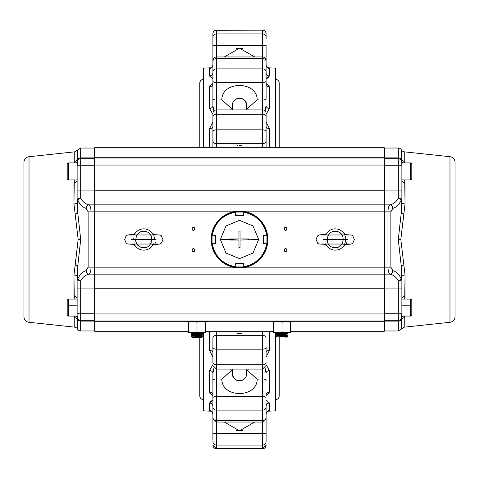 <?xml version="1.0" encoding="UTF-8"?>
<svg xmlns="http://www.w3.org/2000/svg" width="479" height="479" viewBox="0 0 479 479"><rect width="100%" height="100%" fill="white"/><g stroke="black" fill="none" stroke-linecap="round" stroke-linejoin="round"><path stroke-width="0.72" d="M275.659 399.726A3.898 3.898 0 0 0 279.209 395.846L279.209 337.342M275.659 79.275A3.898 3.898 0 0 1 279.209 83.154L279.209 147.322M267.599 67.784L275.659 68.15L275.659 147.322M275.659 332.671L275.659 410.85L267.599 411.216L266.611 412.233L266.09 414.066A3.545 3.533 180 0 1 269.473 410.533L267.851 411.012M268.132 68.03L269.473 68.467L269.473 76.011L266.09 78.831M266.246 82.993L269.473 86.956L269.473 108.446L266.09 114.331M266.09 121.84L269.473 128.671A3.545 2.287 0 0 1 266.09 126.384M266.09 351.412L266.09 352.616A3.545 2.287 180 0 1 269.473 350.329L266.09 357.16M266.09 364.669L269.473 370.554L269.473 392.044L266.09 396.103M266.09 400.169L269.473 402.989L269.473 410.533M203.341 332.671L203.341 410.85L211.401 411.216L211.975 411.701M203.341 147.322L203.341 68.15L211.401 67.784M209.892 85.663L209.7 86.076M212.754 396.007L209.527 392.061M209.898 393.343L210.155 393.744M212.748 400.24L210.856 401.282M210.467 401.564L210.155 401.839M210.868 410.97L209.527 410.533L209.527 402.989L212.91 400.169M212.91 440.105L212.91 373.255A3.545 2.706 0 0 0 209.527 370.554L212.91 364.669M212.91 357.16L209.527 350.329L209.527 331.678M239.5 430.741L240.955 430.597M266.09 402.767L266.09 433.878A3.545 0.425 180 0 0 262.546 433.453L262.546 422.047L216.454 422.047L216.454 433.453L262.546 433.453L262.546 445.057L216.454 445.057L216.454 448.829L262.546 448.829L262.546 445.057A3.545 3.443 -0 0 0 266.09 441.608L266.09 430.555M212.91 380.637A3.545 1.736 0 0 1 216.454 378.901L216.454 396.319A3.545 1.736 180 0 0 212.91 398.061L212.91 374.368M212.91 407.252A3.545 2.856 180 0 0 216.454 410.108L216.454 396.319L262.546 396.319L262.546 410.108L216.454 410.108L216.454 420.508L262.546 420.508L262.546 410.108A3.545 2.856 0 0 0 266.09 407.252L266.09 411.198M269.108 393.337L269.3 392.924M232.872 375.787L232.411 372.884C231.423 383.11 247.577 383.116 246.589 372.884L246.577 373.44M245.398 377.398L244.751 378.338M243.53 379.53L242.464 380.206M241.123 380.721L239.518 380.931M237.877 380.721L236.638 380.26M235.44 379.506L234.291 378.38M233.602 377.392L232.884 375.823M237.075 333.558L239.47 333.665M239.512 333.665L241.925 333.558M241.925 145.442L239.524 145.335M238.003 145.377L237.608 145.4M232.411 106.386L232.543 104.524M233.584 101.638L234.249 100.668M235.446 99.488L236.548 98.788M241.141 98.285L242.35 98.734M243.757 99.65L244.625 100.512M245.643 102.045L246.086 103.087M246.14 103.248L246.589 106.116C247.577 95.884 231.429 95.884 232.411 106.116L232.411 109.901M232.411 107.476L231.393 108.38L222.011 100.087M212.91 102.949L212.91 93.249M269.473 76.011A3.545 3.377 180 0 1 266.09 72.634L266.09 98.363A3.545 1.736 0 0 1 262.546 100.099L257.187 99.877L247.607 108.38L246.589 107.476M269.102 85.657L268.845 85.256M212.91 78.831L209.527 76.011A3.545 3.377 0 0 0 212.91 72.634L212.91 67.802M212.91 38.895L212.91 33.716A3.545 3.545 0 0 1 216.454 30.171L216.454 30.291A3.545 3.503 180 0 0 212.91 33.799M212.91 71.748A3.545 2.856 180 0 1 216.454 68.892L216.454 100.099L221.813 99.877L216.454 100.099A3.545 1.736 180 0 1 212.91 98.363L212.91 60.498A3.545 3.545 0 0 1 216.454 56.953L262.546 56.953A3.545 3.545 0 0 1 266.09 60.498L266.09 61.522A3.545 3.03 0 0 0 262.546 58.492L216.454 58.492L216.454 68.892L262.546 68.892L262.546 45.547A3.545 0.425 0 0 0 266.09 45.122L266.09 76.233M241.081 48.445L237.919 48.445L240.129 48.295M266.252 78.76L268.144 77.718M268.533 77.436L268.845 77.161M210.976 68.012L210.784 68.084C211.514 68.293 212.221 67.24 212.91 64.934A3.545 3.533 0 0 1 209.527 68.467L211.149 67.988M224.31 56.953L239.5 48.187L254.69 56.953M212.91 45.122A3.545 0.425 180 0 0 216.454 45.547L216.454 58.492A3.545 3.03 180 0 0 212.91 61.522L212.91 37.392A3.545 3.443 180 0 1 216.454 33.943L216.454 45.547L262.546 45.547L262.546 33.943L216.454 33.943L216.454 30.291L262.546 30.171A3.545 3.545 0 0 1 266.09 33.716L266.09 37.392A3.545 3.443 0 0 0 262.546 33.943L262.546 30.291A3.545 3.503 -0 0 1 266.09 33.799L266.09 38.895M266.09 48.445L266.09 64.964M242.464 48.445L236.536 48.445M212.91 65.461L212.91 48.445M267.911 68.024L268.216 68.084C267.486 68.293 266.779 67.24 266.09 64.934A3.545 3.533 180 0 0 269.473 68.467M212.874 84.136L212.91 83.807A3.545 3.149 0 0 1 209.527 86.956L212.91 82.897M213.927 110.96L212.91 105.745L212.91 98.363L212.91 105.745A3.545 2.706 0 0 1 209.527 108.446L209.527 86.956M212.91 114.331L209.527 108.446M216.454 100.099L216.346 109.907M266.09 61.522L266.09 71.748A3.545 2.856 -0 0 0 262.546 68.892L262.546 82.681A3.545 1.736 0 0 0 266.09 80.939M221.813 99.877C221.783 80.7 257.217 80.688 257.187 99.877L262.546 100.099L262.546 82.681L216.454 82.681A3.545 1.736 180 0 1 212.91 80.939M231.393 108.38L230.704 109.901M266.09 83.807L266.156 84.184L266.09 83.807A3.545 3.149 180 0 0 269.473 86.956M265.073 110.96L266.09 105.745A3.545 2.706 180 0 0 269.473 108.446M262.654 109.907L262.546 100.099M248.296 109.901L247.607 108.38M246.589 109.901L246.589 106.116M212.91 126.384A3.545 2.287 0 0 1 209.527 128.671L212.91 121.84M212.91 147.322L212.91 113.451A3.545 3.545 0 0 1 216.454 109.901L216.454 129.815A3.545 1.838 180 0 0 212.91 131.647L212.91 140.898A3.545 2.79 180 0 0 216.454 143.688L216.454 147.322M266.09 116.343A3.545 2.096 180 0 0 262.546 114.242L262.546 109.901A3.545 3.545 0 0 1 266.09 113.451L266.09 147.322M266.09 127.588L266.09 140.898A3.545 2.79 180 0 1 262.546 143.688L216.454 143.688L216.454 129.815L262.546 129.815L262.546 114.242L216.454 114.242A3.545 2.096 180 0 0 212.91 116.343M254.69 422.047L239.488 430.813L224.31 422.047M212.91 406.366A3.545 3.377 0 0 0 209.527 402.989M211.089 410.976L210.784 410.916C211.514 410.707 212.221 411.76 212.91 414.066A3.545 3.533 -0 0 0 209.527 410.533M212.91 445.201A3.545 3.503 180 0 0 216.454 448.709L262.546 448.709A3.545 3.503 -0 0 0 266.09 445.201L262.546 448.829L266.09 445.284M266.09 406.366A3.545 3.377 180 0 1 269.473 402.989M242.464 430.555L236.536 430.555M212.91 441.608A3.545 3.443 180 0 0 216.454 445.057L216.454 433.453A3.545 0.425 180 0 0 212.91 433.878L212.91 417.478A3.545 3.03 180 0 0 216.454 420.508L216.454 422.047L212.91 418.502M246.589 371.524L247.607 370.62L248.296 369.099M246.589 372.884L246.589 369.099M232.411 372.884L232.411 369.099M247.607 370.62L257.187 379.123C257.229 398.306 221.765 398.3 221.813 379.123L231.393 370.62L232.411 371.524M266.09 380.637A3.545 1.736 180 0 0 262.546 378.901L262.654 369.093M266.09 418.502L262.546 422.047L262.546 420.508A3.545 3.03 0 0 0 266.09 417.478L266.09 415.796M269.473 370.554A3.545 2.706 180 0 0 266.09 373.255L265.073 368.04M266.156 394.816L266.09 395.193A3.545 3.149 180 0 1 269.473 392.044M212.844 394.816L212.91 395.193A3.545 3.149 0 0 0 209.527 392.044L209.527 370.554M212.91 385.751L212.91 373.255L213.927 368.04M216.346 369.093L216.454 378.901L221.813 379.123L216.454 378.901M230.704 369.099L231.393 370.62M249.571 331.678L229.429 331.678M212.91 338.102L212.91 347.353L212.91 338.102A3.545 2.79 180 0 1 216.454 335.312L262.546 335.312L262.546 331.678M212.91 362.657L212.91 347.353A3.545 1.838 180 0 0 216.454 349.185L216.454 364.759A3.545 2.096 180 0 1 212.91 362.657L212.91 354.843M266.09 362.657A3.545 2.096 -0 0 1 262.546 364.759L262.546 369.099L216.454 369.099L216.454 364.759L262.546 364.759L262.546 349.185A3.545 1.838 0 0 0 266.09 347.353L266.09 354.843M212.91 351.412L212.91 352.616A3.545 2.287 0 0 0 209.527 350.329M199.791 337.354L199.791 395.846A3.898 3.898 0 0 0 203.341 399.726M199.791 147.322L199.791 83.154A3.898 3.898 0 0 1 203.341 79.275M284.538 229.92A1.491 1.491 0 0 0 285.017 230.237A46.445 46.445 0 0 0 284.466 227.884M194.534 227.884A46.445 46.445 0 0 0 193.989 230.237M194.462 249.08A1.491 1.491 0 0 0 193.983 248.763A46.445 46.445 0 0 0 194.534 251.116M284.466 251.116A46.445 46.445 0 0 0 285.011 248.763M94.854 331.678L188.451 331.678L94.854 331.678L94.854 321.798L94.854 331.678M205.467 331.678L273.533 331.678L205.467 331.678M289.783 321.038L384.146 321.038L384.146 331.678L290.549 331.678L384.146 331.678L384.146 321.798L289.352 321.798L384.146 321.798L384.146 321.038L292.681 321.038L384.146 321.038L384.146 267.863L94.854 267.863L94.854 211.137L384.146 211.137L384.146 267.863L384.146 157.962L94.854 157.962L94.854 157.202L384.146 157.202L384.146 147.322L94.854 147.322L94.854 157.202L94.854 147.322L384.146 147.322L384.146 157.962L384.146 157.202L94.854 157.202L94.854 165.051L94.854 157.962L384.146 157.962L384.146 190.229L94.854 190.229L94.854 165.051L384.146 165.051L94.854 165.051L94.854 190.229L384.146 190.229L384.146 204.168L94.854 204.168L94.854 190.229L94.854 211.137L94.854 204.168L384.146 204.168L384.146 211.137L94.854 211.137L94.854 274.832L94.854 267.863L384.146 267.863L384.146 313.949L94.854 313.949L94.854 274.832L384.146 274.832L94.854 274.832L94.854 288.771L384.146 288.771L94.854 288.771L94.854 321.038L384.146 321.038L384.146 313.949L94.854 313.949L94.854 321.038L189.217 321.038M286.975 229.411A1.491 1.491 0 0 0 287.077 228.866C286.083 226.944 285.089 226.944 284.101 228.866C285.089 230.782 286.083 230.782 287.077 228.866A1.491 1.491 0 0 1 285.586 230.351A1.491 1.491 0 0 1 284.101 228.866A1.491 1.491 0 0 0 284.52 229.902M284.538 249.08A1.491 1.491 0 0 0 284.101 250.134A1.491 1.491 0 0 1 285.586 248.649A1.491 1.491 0 0 1 287.077 250.134C286.083 248.218 285.089 248.218 284.101 250.134C285.089 252.056 286.083 252.056 287.077 250.134A1.491 1.491 0 0 0 286.658 249.098M194.797 250.685A1.491 1.491 0 0 0 194.899 250.134C193.911 248.218 192.917 248.218 191.923 250.134C192.917 252.056 193.911 252.056 194.899 250.134A1.491 1.491 0 0 1 193.414 251.625A1.491 1.491 0 0 1 191.923 250.134A1.491 1.491 0 0 0 192.025 250.679M194.462 229.92A1.491 1.491 0 0 0 194.899 228.866C193.911 226.944 192.917 226.944 191.923 228.866C192.917 230.782 193.911 230.782 194.899 228.866A1.491 1.491 0 0 1 193.414 230.351A1.491 1.491 0 0 1 191.923 228.866A1.491 1.491 0 0 0 192.342 229.902M283.245 321.798L280.844 321.798L283.245 321.798M274.736 321.798L204.264 321.798L274.736 321.798M198.156 321.798L195.755 321.798L198.156 321.798M189.648 321.798L94.854 321.798L94.854 321.038L186.319 321.038L94.854 321.038L94.854 321.798L189.648 321.798M271.407 321.038L207.593 321.038L271.407 321.038L271.407 321.397L292.681 321.397L271.407 321.397L271.407 321.038M204.701 321.038L274.299 321.038M192.36 229.92A1.491 1.491 0 0 0 192.839 230.237M192.863 230.249A1.491 1.491 0 0 0 193.39 230.351M193.414 230.351A1.491 1.491 0 0 0 194.45 229.932M192.025 250.685A1.491 1.491 0 0 0 192.839 251.511M192.863 251.523A1.491 1.491 0 0 0 193.39 251.625M193.414 251.625A1.491 1.491 0 0 0 194.45 251.206M194.462 251.188A1.491 1.491 0 0 0 194.785 250.709M285.041 230.249A1.491 1.491 0 0 0 286.628 229.932M286.64 229.92A1.491 1.491 0 0 0 286.963 229.435M192.36 227.812A1.491 1.491 0 0 0 191.923 228.866A1.491 1.491 0 0 1 193.414 227.375A1.491 1.491 0 0 1 194.899 228.866A1.491 1.491 0 0 0 194.797 228.321M194.797 228.315A1.491 1.491 0 0 0 193.983 227.489M193.959 227.477A1.491 1.491 0 0 0 192.372 227.794M192.36 249.08A1.491 1.491 0 0 0 191.923 250.134A1.491 1.491 0 0 1 193.414 248.649A1.491 1.491 0 0 1 194.899 250.134A1.491 1.491 0 0 0 194.48 249.098M193.959 248.751A1.491 1.491 0 0 0 192.372 249.068M286.64 249.08A1.491 1.491 0 0 0 286.161 248.763M286.137 248.751A1.491 1.491 0 0 0 285.61 248.649M285.586 248.649A1.491 1.491 0 0 0 284.55 249.068M286.975 250.685A1.491 1.491 0 0 0 287.077 250.134A1.491 1.491 0 0 1 285.586 251.625A1.491 1.491 0 0 1 284.101 250.134A1.491 1.491 0 0 0 284.203 250.679M284.203 250.685A1.491 1.491 0 0 0 285.017 251.511M285.041 251.523A1.491 1.491 0 0 0 286.628 251.206M286.64 251.188A1.491 1.491 0 0 0 286.963 250.709M284.538 227.812A1.491 1.491 0 0 0 284.101 228.866A1.491 1.491 0 0 1 285.586 227.375A1.491 1.491 0 0 1 287.077 228.866A1.491 1.491 0 0 0 286.975 228.321M286.975 228.315A1.491 1.491 0 0 0 286.161 227.489M286.137 227.477A1.491 1.491 0 0 0 285.61 227.375M285.586 227.375A1.491 1.491 0 0 0 284.55 227.794M23.95 162.351L23.95 316.649A5.67 5.67 0 0 0 29.021 322.289L74.76 327.169L74.76 317.709L74.323 315.948L74.76 317.709A3.545 3.161 180 0 1 77.526 319.391L77.526 329.055A3.545 3.545 0 0 0 80.676 330.965A3.545 3.545 0 0 1 77.526 329.055A3.545 3.545 0 0 0 74.76 327.169L29.021 322.289A5.67 5.67 0 0 1 23.95 316.649L23.95 162.351A5.67 5.67 0 0 1 29.021 156.711L29.021 322.289L29.021 156.711L74.76 151.831L29.021 156.711A5.67 5.67 0 0 0 23.95 162.351M77.131 298.195L77.107 298.393A3.545 2.299 0 0 0 73.958 296.357L74.275 299.058L73.958 275.048L78.173 239.5L73.958 203.952L74.275 179.942L73.958 182.643A3.545 2.299 180 0 0 77.107 180.607L77.131 180.805M77.46 160.489L77.526 159.609A3.545 3.161 0 0 1 80.676 157.902L80.676 148.035L80.676 157.902L94.147 157.902L94.147 148.035L80.676 148.035L74.76 151.831L74.76 161.291A3.545 3.161 180 0 0 77.526 159.609L77.526 149.945L77.526 159.609A3.545 3.161 0 0 1 74.76 161.291L74.323 163.052L74.76 161.291L74.76 151.831L74.76 160.956M94.854 320.463A0.707 0.635 180 0 1 94.147 321.098L80.676 321.098L80.676 330.965L80.676 321.098L94.147 321.098L94.147 330.965L94.147 321.098L80.676 321.098A3.545 3.161 180 0 1 77.526 319.391L77.526 329.055A3.545 3.545 0 0 0 74.76 327.169L74.76 317.709A3.545 3.161 0 0 1 77.526 319.391L77.526 319.391A3.545 3.161 0 0 0 80.676 321.098L80.676 320.331L94.147 320.331L94.147 313.242L80.676 313.242L80.676 288.065L94.147 288.065L94.147 313.242L80.676 313.242L80.676 320.331A3.545 3.545 0 0 1 77.131 316.787L77.149 317.188M77.131 313.242L77.131 316.787A3.545 3.006 -0 0 0 77.029 316.074A3.545 3.006 180 0 1 77.131 316.787L77.131 313.242L77.131 316.787A3.545 3.545 0 0 0 80.676 320.331L80.676 313.242L77.131 313.242L77.131 288.065L80.676 288.065L80.676 280.892A3.545 1.796 180 0 1 77.131 279.095L77.76 279.095A3.545 1.694 22.1 0 0 80.676 280.892C82.61 277.239 85.394 274.988 89.028 274.126A3.545 2.88 -105 0 1 86.118 270.635C82.484 271.719 79.7 274.539 77.76 279.095L77.76 266.007L80.712 239.5L77.76 212.993L77.76 199.905C79.7 204.467 82.484 207.281 86.118 208.365L88.124 211.85L88.124 267.15L86.118 270.635C82.484 271.719 79.7 274.533 77.76 279.095L77.76 266.007A3.545 1.084 12.9 0 0 75.227 264.983L78.173 239.5L80.712 239.5L77.76 266.007L77.131 276.479A3.545 1.437 0 0 0 73.958 275.048A3.545 1.437 180 0 1 77.131 276.479L77.131 313.242L80.676 313.242L80.676 280.892C82.574 277.269 85.358 275.012 89.028 274.126L94.147 274.126L94.147 288.065L77.131 288.065L77.131 276.479L77.76 266.007A3.545 1.084 -167.1 0 0 75.227 264.983L73.958 275.048L73.958 296.357A3.545 2.299 180 0 1 77.107 298.393L77.053 299.058L77.107 298.393A0.353 0.341 -167.5 0 0 77.131 298.483M80.676 148.035L94.147 148.035L94.147 157.902A0.707 0.635 -0 0 1 94.854 158.537M94.854 159.375A0.707 0.707 0 0 0 94.147 158.669L80.676 158.669L80.676 165.758L94.147 165.758L94.147 190.935L80.676 190.935L80.676 165.758L94.147 165.758L94.147 158.669L80.676 158.669A3.545 3.545 0 0 0 77.131 162.213A3.545 3.545 0 0 1 80.676 158.669L80.676 157.902L94.147 157.902L94.147 204.874L89.028 204.874C85.358 203.988 82.574 201.731 80.676 198.108L80.676 190.935L94.854 190.935L94.147 190.935L94.147 204.874L89.028 204.874C85.394 204.012 82.61 201.761 80.676 198.108A3.545 1.694 157.9 0 0 77.76 199.905C79.7 204.461 82.484 207.281 86.118 208.365A3.545 2.88 -75 0 1 89.028 204.874C90.286 205.838 90.956 208.161 91.04 211.85L88.124 211.85L88.124 267.15L91.04 267.15L91.04 211.85L94.147 211.85L94.147 267.15L91.04 267.15L91.04 211.85L94.147 211.85L94.147 267.15L94.854 267.15M77.484 316.445A0.353 0.341 0 0 0 77.131 316.787L77.311 317.906A3.545 3.018 -18.4 0 0 75.257 316.074A3.545 3.018 161.6 0 1 77.311 317.906L77.173 317.343M77.466 160.477L77.131 165.758L80.676 165.758L77.131 165.758L77.131 190.935L80.676 190.935L80.676 157.902A3.545 3.161 180 0 0 77.526 159.609L77.311 161.094A3.545 3.018 18.4 0 1 75.257 162.926A3.545 3.018 -161.6 0 0 77.311 161.094L77.257 161.267M77.131 162.213L77.131 162.213A3.545 3.006 0 0 1 77.029 162.926A3.545 3.006 180 0 0 77.131 162.213L77.131 168.853L77.131 162.213M80.676 321.098L80.676 320.331L94.147 320.331L94.147 321.098M77.131 199.905A3.545 1.796 180 0 1 80.676 198.108L77.131 199.905A3.545 1.796 0 0 1 80.676 198.108L80.676 190.935L77.131 190.935L77.131 199.905L77.76 199.905L77.76 212.993L77.131 202.521L77.131 190.935L77.131 202.521L77.76 212.993A3.545 1.084 -12.9 0 1 75.227 214.017A3.545 1.084 167.1 0 0 77.76 212.993L80.712 239.5L78.173 239.5L73.958 203.952A3.545 1.437 180 0 0 77.131 202.521A3.545 1.437 0 0 1 73.958 203.952L73.958 182.643A3.545 2.299 0 0 0 77.107 180.607A0.353 0.341 -12.5 0 1 77.131 180.517M77.131 279.095L77.131 288.065L77.131 279.095A3.545 1.796 0 0 0 80.676 280.892L77.131 279.095M77.131 190.935L77.131 168.853L77.131 174.015L77.484 173.919M94.854 211.85L94.147 211.85L94.147 204.874A0.707 0.695 0 0 1 94.854 205.575M94.854 330.259A0.707 0.707 0 0 1 94.147 330.965A0.707 0.707 0 0 0 94.854 330.259M89.028 274.126L94.147 274.126L94.147 267.15L91.04 267.15C90.956 270.839 90.286 273.162 89.028 274.126C90.28 273.186 90.944 270.863 91.04 267.15L88.124 267.15L86.118 270.635A3.545 2.88 75 0 0 89.028 274.126M77.053 179.942L77.107 180.607L77.053 179.942M89.028 204.874A3.545 2.88 105 0 0 86.118 208.365L88.124 211.85L91.04 211.85C90.944 208.137 90.28 205.814 89.028 204.874M94.854 273.425A0.707 0.695 180 0 1 94.147 274.126L94.147 288.065L94.854 288.065L94.147 288.065L94.147 313.242L94.854 313.242L94.147 313.242L94.147 320.331A0.707 0.707 0 0 0 94.854 319.625M94.854 165.758L94.147 165.758L94.854 165.758M77.131 316.787L77.311 317.906L77.131 316.787M77.484 168.943L77.131 168.853M77.131 310.147L77.484 310.057L77.131 310.147L77.131 304.985M455.05 316.649L455.05 162.351L455.05 316.649A5.67 5.67 0 0 1 449.979 322.289L449.979 156.711L404.24 151.831L404.24 161.291L404.677 163.052L404.24 161.291A3.545 3.161 -0 0 1 401.474 159.609L401.474 149.945A3.545 3.545 0 0 0 398.324 148.035A3.545 3.545 0 0 1 401.474 149.945A3.545 3.545 0 0 0 404.24 151.831L449.979 156.711A5.67 5.67 0 0 1 455.05 162.351A5.67 5.67 0 0 0 449.979 156.711L449.979 322.289L404.24 327.169L449.979 322.289A5.67 5.67 0 0 0 455.05 316.649L455.05 162.351M401.522 318.613L401.474 329.055L401.474 319.391A3.545 3.161 180 0 1 404.24 317.709L404.677 315.948L404.24 317.709L404.24 327.169L404.24 317.709A3.545 3.161 0 0 0 401.474 319.391A3.545 3.161 180 0 1 398.324 321.098L384.853 321.098L384.853 330.965L398.324 330.965L398.324 321.098L398.324 330.965L384.853 330.965L384.853 321.098A0.707 0.635 180 0 1 384.146 320.463M401.869 180.805L401.893 180.607A3.545 2.299 180 0 0 405.042 182.643L404.725 179.942L405.042 203.952L400.827 239.5L405.042 275.048L404.725 299.058L405.042 296.357A3.545 2.299 0 0 0 401.893 298.393L401.869 298.195M384.146 158.537A0.707 0.635 -0 0 1 384.853 157.902L384.853 148.035L384.853 157.902L398.324 157.902L398.324 148.035L398.324 157.902A3.545 3.161 0 0 1 401.474 159.609L401.474 149.945A3.545 3.545 0 0 0 404.24 151.831L404.24 161.291A3.545 3.161 180 0 1 401.474 159.609L401.474 159.609A3.545 3.161 180 0 0 398.324 157.902L398.324 158.669L384.853 158.669L384.853 165.758L398.324 165.758L398.324 190.935L384.853 190.935L384.853 165.758L398.324 165.758L398.324 158.669A3.545 3.545 0 0 1 401.869 162.213L401.851 161.812M411.796 166.458L411.796 178.805A1.132 1.132 0 0 1 410.665 179.942L401.869 179.942L410.665 179.942L410.665 162.926L401.869 162.926L401.689 161.094A3.545 3.545 0 0 0 398.324 158.669L398.324 165.758L401.869 165.758L401.869 190.935L398.324 190.935L398.324 198.108A3.545 1.796 0 0 1 401.869 199.905L401.24 199.905A3.545 1.694 -157.9 0 0 398.324 198.108C396.39 201.761 393.606 204.012 389.972 204.874A3.545 2.88 75 0 1 392.882 208.365C396.516 207.281 399.3 204.461 401.24 199.905L401.24 212.993L398.289 239.5L401.24 266.007L401.24 279.095C399.3 274.533 396.516 271.719 392.882 270.635L390.876 267.15L390.876 211.85L392.882 208.365C396.516 207.281 399.3 204.467 401.24 199.905L401.24 212.993A3.545 1.084 -167.1 0 0 403.773 214.017L400.827 239.5L398.289 239.5L401.24 212.993L401.869 202.521A3.545 1.437 180 0 0 405.042 203.952A3.545 1.437 0 0 1 401.869 202.521L401.869 165.758L398.324 165.758L398.324 198.108C396.426 201.731 393.642 203.988 389.972 204.874L384.853 204.874L384.853 190.935L401.869 190.935L401.869 202.521L401.24 212.993A3.545 1.084 12.9 0 0 403.773 214.017L405.042 203.952L405.042 182.643A3.545 2.299 -0 0 1 401.893 180.607L401.947 179.942L401.893 180.607A0.353 0.341 12.5 0 0 401.869 180.517M384.146 319.625A0.707 0.707 0 0 0 384.853 320.331L398.324 320.331L398.324 313.242L384.853 313.242L384.853 288.065L398.324 288.065L398.324 313.242L384.853 313.242L384.853 320.331L398.324 320.331A3.545 3.545 0 0 0 401.869 316.787A3.545 3.545 0 0 1 398.324 320.331L398.324 321.098L384.853 321.098L384.853 274.126L389.972 274.126C393.642 275.012 396.426 277.269 398.324 280.892L398.324 288.065L384.146 288.065L384.853 288.065L384.853 274.126L389.972 274.126C393.606 274.988 396.39 277.239 398.324 280.892A3.545 1.694 -22.1 0 0 401.24 279.095C399.3 274.539 396.516 271.719 392.882 270.635A3.545 2.88 105 0 1 389.972 274.126C388.714 273.162 388.044 270.839 387.96 267.15L390.876 267.15L390.876 211.85L387.96 211.85L387.96 267.15L384.853 267.15L384.853 211.85L387.96 211.85L387.96 267.15L384.853 267.15L384.853 211.85L384.146 211.85M401.516 310.057L401.869 310.147L401.869 316.787L401.869 313.242L401.474 319.391L401.869 316.787A3.545 3.006 180 0 1 401.971 316.074A3.545 3.006 -0 0 0 401.869 316.787L401.869 313.242L398.324 313.242L401.869 313.242L401.869 288.065L398.324 288.065L398.324 321.098A3.545 3.161 0 0 0 401.474 319.391L401.689 317.906A3.545 3.018 -161.6 0 1 403.743 316.074A3.545 3.018 18.4 0 0 401.689 317.906L401.869 316.074L410.665 316.074L410.665 299.058A1.132 1.132 0 0 1 411.796 300.195L411.796 314.942L411.796 306.039L401.863 305.806L410.665 305.806L410.665 316.074L411.796 314.942M398.324 158.669L384.853 158.669L384.853 157.902L398.324 157.902L398.324 158.669A3.545 3.545 0 0 1 401.869 162.213A3.545 3.006 180 0 0 401.971 162.926A3.545 3.006 0 0 1 401.869 162.213L401.689 161.094A3.545 3.018 161.6 0 0 403.743 162.926A3.545 3.018 -18.4 0 1 401.689 161.094L401.827 161.657M401.516 305.081L401.869 304.985L401.869 288.065L398.324 288.065L398.324 280.892A3.545 1.796 0 0 0 401.869 279.095A3.545 1.796 180 0 1 398.324 280.892L401.869 279.095L401.869 288.065L401.869 279.095L401.24 279.095L401.24 266.007L401.869 276.479L401.24 266.007A3.545 1.084 167.1 0 1 403.773 264.983A3.545 1.084 -12.9 0 0 401.24 266.007L398.289 239.5L400.827 239.5L405.042 275.048A3.545 1.437 0 0 0 401.869 276.479A3.545 1.437 180 0 1 405.042 275.048L405.042 296.357A3.545 2.299 180 0 0 401.893 298.393A0.353 0.341 167.5 0 1 401.869 298.483M401.869 199.905L401.869 190.935L401.869 199.905A3.545 1.796 180 0 0 398.324 198.108L401.869 199.905M384.146 267.15L384.853 267.15L384.853 274.126A0.707 0.695 180 0 1 384.146 273.425M401.516 162.555A0.353 0.341 180 0 0 401.869 162.213L401.869 165.758L401.689 161.094M384.853 148.035A0.707 0.707 0 0 0 384.146 148.741A0.707 0.707 0 0 1 384.853 148.035L398.324 148.035M389.972 204.874L384.853 204.874L384.853 211.85L387.96 211.85C388.044 208.161 388.714 205.838 389.972 204.874C388.72 205.814 388.056 208.137 387.96 211.85L390.876 211.85L392.882 208.365A3.545 2.88 -105 0 0 389.972 204.874M401.947 299.058L401.893 298.393L401.947 299.058M389.972 274.126A3.545 2.88 -75 0 0 392.882 270.635L390.876 267.15L387.96 267.15C388.056 270.863 388.72 273.186 389.972 274.126M384.146 205.575A0.707 0.695 -0 0 1 384.853 204.874L384.853 190.935L384.146 190.935L384.853 190.935L384.853 165.758L384.146 165.758L384.853 165.758L384.853 158.669A0.707 0.707 0 0 0 384.146 159.375M384.146 313.242L384.853 313.242L384.146 313.242M401.869 168.853L401.516 168.943L401.869 168.853L401.869 174.015M401.869 304.985L401.869 310.147L401.869 304.985M136.85 235.201A8.155 8.155 0 0 1 145.059 231.447C134.743 229.351 132.042 246.35 142.502 247.553A8.155 8.155 0 0 1 135.623 239.5M142.502 247.553C152.813 249.649 155.513 232.65 145.059 231.447M276.371 321.397L287.717 321.397M292.681 321.397L292.681 321.038L292.681 321.397M342.15 243.799A8.155 8.155 0 0 1 333.941 247.553C344.257 249.649 346.958 232.65 336.498 231.447A8.155 8.155 0 0 1 342.15 235.201M336.498 231.447C326.187 229.351 323.487 246.35 333.941 247.553M207.593 321.397L186.319 321.397L207.593 321.397L207.593 321.038L207.593 321.397M186.319 321.038L186.319 321.397L186.319 321.038M284.149 321.601L286.298 321.397L282.041 322.157L282.041 331.911L286.298 332.671L290.549 332.671L290.549 331.911L290.549 332.671L273.533 332.671L273.533 321.397L273.533 332.671L277.79 332.671L282.041 331.911L282.041 322.157L277.79 321.397L273.533 322.157L273.533 331.911L277.79 332.671L273.533 331.911L273.533 322.157M287.717 332.671L276.371 332.671L287.717 332.671M286.298 321.397L290.549 322.157L290.549 321.397L290.549 322.157L286.298 321.397M288.424 332.468L287.107 332.642M290.549 331.911L290.549 322.157L290.549 331.911L286.298 332.671L290.549 331.911L290.549 332.671M276.916 332.636L273.539 331.911L273.533 332.671M275.641 321.601L277.79 321.397L282.041 322.157M286.298 332.671L282.041 331.911L277.79 332.671M199.06 321.601L201.21 321.397L196.959 322.157L196.959 331.911L201.21 332.671L205.467 332.671L205.467 331.911L205.467 332.671L188.451 332.671L188.451 321.397L188.451 332.671L192.702 332.671L196.959 331.911L196.959 322.157L192.702 321.397L188.451 322.157L188.451 331.911L192.702 332.671L188.451 331.911L188.451 322.157M201.21 321.397L205.467 322.157L205.467 321.397L205.467 322.157L201.21 321.397M203.336 332.468L202.09 332.636M205.467 331.911L205.467 322.157L205.467 331.911L201.21 332.671L205.467 331.911L205.467 332.671M191.899 332.642L188.451 331.911L188.451 332.671M190.552 321.601L192.702 321.397L196.959 322.157M196.959 331.911L192.702 332.671L201.21 332.671L196.959 331.911M143.778 239.5C143.778 234.009 143.778 234.009 143.778 239.5C143.778 234.009 143.778 234.009 143.778 239.5C143.778 244.991 143.778 244.991 143.778 239.5L155.968 239.5L143.778 239.5C143.778 244.991 143.778 244.991 143.778 239.5L131.593 239.5L143.778 239.5M153.442 234.626L150.951 235.195L153.436 234.626C163.596 235.243 160.315 234.608 162.926 239.5C161.07 243.733 162.423 244.344 153.436 244.374L150.951 243.805L152.514 244.308M136.605 235.195L134.12 234.626L136.605 235.195M134.12 234.626C125.133 234.656 126.486 235.267 124.636 239.5C127.24 244.392 123.965 243.757 134.12 244.374L136.605 243.805L133.863 244.362M152.286 245.889A10.634 10.634 0 0 1 135.276 245.889A10.634 10.634 0 0 0 152.286 245.889L154.268 244.356L152.346 245.799M153.232 244.374A10.634 10.634 0 0 0 153.484 243.847M154.412 239.5L154.412 239.506A10.634 10.634 0 0 0 153.873 236.141M143.778 228.866A10.634 10.634 0 0 1 152.286 233.111A10.634 10.634 0 0 0 135.276 233.111A10.634 10.634 0 0 1 143.778 228.866M133.204 238.362A10.634 10.634 0 0 0 133.144 239.5L133.144 239.494M134.324 244.374L134.072 243.847M135.276 245.883L133.294 244.356L135.252 245.859M152.286 233.117L154.268 234.644L152.304 233.141M135.276 233.111L133.294 234.644L135.21 233.201M153.232 234.626L153.484 235.153M154.849 244.134L155.424 242.398M335.222 239.5C335.222 234.009 335.222 234.009 335.222 239.5C335.222 234.009 335.222 234.009 335.222 239.5C335.222 244.991 335.222 244.991 335.222 239.5L347.407 239.5L335.222 239.5C335.222 244.991 335.222 244.991 335.222 239.5L323.032 239.5L335.222 239.5M345.131 234.638L342.395 235.195L344.88 234.626C355.035 235.243 351.76 234.608 354.364 239.5C352.514 243.733 353.867 244.344 344.88 244.374L342.395 243.805L343.958 244.308M325.552 234.626L328.049 235.195L325.564 234.626C316.577 234.656 317.93 235.267 316.074 239.5C318.685 244.392 315.404 243.757 325.564 244.374L328.049 243.805L325.307 244.362M345.311 236.141A10.634 10.634 0 0 1 345.856 239.5L344.676 244.374A10.634 10.634 0 0 0 344.928 243.847M343.724 245.889A10.634 10.634 0 0 1 326.714 245.889A10.634 10.634 0 0 0 343.724 245.889L345.706 244.356L343.79 245.799M335.222 228.866A10.634 10.634 0 0 1 343.724 233.111A10.634 10.634 0 0 0 326.714 233.111A10.634 10.634 0 0 1 335.222 228.866M326.714 245.883L324.732 244.356L326.696 245.859M343.724 233.117L345.706 234.644L343.748 233.141M326.714 233.111L324.732 234.644L326.654 233.201M325.768 244.374L325.516 243.847M344.676 234.626L344.928 235.153M346.287 244.134L346.862 242.398M67.204 176.404L67.204 178.805A1.132 1.132 0 0 0 68.335 179.942L68.335 162.926A1.132 1.132 0 0 0 67.204 164.058A1.132 1.132 0 0 1 68.335 162.926L77.131 162.926L68.335 162.926L68.335 179.942L77.131 179.942L68.335 179.942A1.132 1.132 0 0 1 67.204 178.805L67.204 166.458M67.204 164.058L67.204 178.805M77.131 316.074L68.335 316.074A1.132 1.132 0 0 1 67.204 314.942L67.204 306.039L67.204 314.942M77.137 305.806L68.335 305.806L68.335 316.074L68.335 305.806L77.137 305.806M77.131 299.058L68.335 299.058L68.335 305.806L67.204 306.039L68.335 305.806L68.335 299.058L67.204 300.195L67.204 306.039M67.204 301.95L67.204 300.195M401.869 162.926L410.665 162.926A1.132 1.132 0 0 1 411.796 164.058A1.132 1.132 0 0 0 410.665 162.926L410.665 179.942A1.132 1.132 0 0 0 411.796 178.805L411.796 176.404M411.796 178.805L411.796 164.058M401.869 299.058L410.665 299.058L410.665 305.806L411.796 306.039L411.796 300.195M411.796 306.039L411.796 303.728M411.796 309.344L411.796 313.188M235.405 215.496L235.973 212.071C222.657 214.688 214.688 222.657 212.071 235.973L215.496 235.405L215.496 243.595L212.071 243.027C214.688 256.343 222.657 264.312 235.973 266.929L235.405 263.504L243.595 263.504L243.027 266.929C256.343 264.312 264.312 256.343 266.929 243.027L263.504 243.595L263.504 235.405L266.929 235.973C264.312 222.657 256.343 214.688 243.027 212.071L243.595 215.496L235.405 215.496M236.099 267.659A28.363 28.363 0 0 1 211.341 242.901A28.363 28.363 0 0 0 236.099 267.659L235.973 266.929A27.65 27.65 0 0 1 212.071 243.027L211.341 242.901M211.341 236.099A28.363 28.363 0 0 1 236.099 211.341A28.363 28.363 0 0 0 211.341 236.099L212.071 235.973A27.65 27.65 0 0 1 235.973 212.071L236.099 211.341M242.901 211.341A28.363 28.363 0 0 1 267.659 236.099A28.363 28.363 0 0 0 242.901 211.341L243.027 212.071A27.65 27.65 0 0 1 266.929 235.973L267.659 236.099M267.659 242.901A28.363 28.363 0 0 1 242.901 267.659A28.363 28.363 0 0 0 267.659 242.901L266.929 243.027A27.65 27.65 0 0 1 243.027 266.929L242.901 267.659M267.671 236.201A28.363 28.363 0 0 1 267.671 242.799A28.363 28.363 0 0 0 267.671 236.201L266.947 236.123L266.947 242.877L263.642 243.428L263.642 235.572L266.947 236.123A27.65 27.65 0 0 1 266.947 242.877L267.671 242.799M211.329 242.799A28.363 28.363 0 0 1 211.329 236.201A28.363 28.363 0 0 0 211.329 242.799L212.053 242.877L212.053 236.123L215.358 235.572L215.358 243.428L212.053 242.877A27.65 27.65 0 0 1 212.053 236.123L211.329 236.201M242.799 267.671A28.363 28.363 0 0 1 236.201 267.671A28.363 28.363 0 0 0 242.799 267.671L242.877 266.947L236.123 266.947L235.572 263.642L243.428 263.642L242.877 266.947A27.65 27.65 0 0 1 236.123 266.947L236.201 267.671M236.201 211.329A28.363 28.363 0 0 1 242.799 211.329A28.363 28.363 0 0 0 236.201 211.329L236.123 212.053L242.877 212.053L243.428 215.358L235.572 215.358L236.123 212.053A27.65 27.65 0 0 1 242.877 212.053L242.799 211.329M238.967 240.033L220.358 239.5L225.974 253.05L239.512 258.642L253.038 253.038L258.642 239.5L240.033 240.033L240.033 247.595L238.967 247.595L238.967 240.033L238.967 247.595L240.033 247.595L240.033 240.033L258.642 239.5L253.026 225.95L239.488 220.358L225.962 225.962L220.358 239.5L238.967 238.967L238.967 231.112L240.033 231.112L240.033 238.967L248.637 238.967L248.649 239.5L248.637 238.967L240.033 238.967L240.033 231.112L238.967 231.112L238.967 238.967L230.363 238.967L230.351 239.5L230.363 240.033L238.967 240.033M200.216 334.168L200.216 334.713L202.593 334.713L193.72 334.671M202.593 334.983L191.295 334.677M202.641 334.707L201.857 335.528L192.073 335.504L191.295 336.048L202.587 336.354M201.857 335.528L202.635 336.078L191.295 336.048M202.635 336.078L201.851 336.899L192.073 336.869L191.289 336.324M201.815 337.348L192.109 337.318M193.714 337.108L200.21 337.126M195.719 332.791L195.719 333.336M195.713 334.156L195.713 334.707M193.726 332.779L193.726 333.33M193.72 334.15L193.72 334.701M200.222 332.797L200.216 333.348M198.228 332.797L198.222 333.342M198.222 334.162L198.222 334.713M194.977 332.785L194.977 333.336M194.977 334.156L194.977 334.701M202.042 332.671L191.941 332.671M200.216 333.324L202.641 333.342L201.863 334.162L192.079 334.132L191.301 333.588L202.593 333.618M202.641 333.342L193.726 333.306M285.274 334.683L278.724 334.677M286.885 335.522L287.669 336.072L276.323 336.054L277.107 335.51L286.885 335.522L287.669 334.977L276.323 334.683M276.323 336.054L287.669 336.348L286.885 336.893L281.856 336.899L277.101 336.875L276.323 336.33M287.238 337.138L285.268 337.12M280.443 332.791L280.443 333.342M280.443 334.162L280.443 334.707M278.73 332.785L278.724 333.336M278.724 334.156L278.724 334.701M278.718 336.893L276.754 337.12M285.274 332.797L285.274 333.348M285.274 334.162L285.274 334.713M283.556 332.797L283.556 333.348M283.556 334.162L283.556 334.713M280.281 332.791L280.281 333.342M280.281 334.156L280.281 334.707M286.891 334.156L277.107 334.138L276.329 333.594L287.669 333.612L286.891 334.156M285.274 333.318L278.724 333.306M269.473 128.671L269.473 147.322M269.473 331.678L269.473 350.329M257.187 379.123L262.546 378.901L257.187 379.123M209.527 76.011L209.527 68.467M209.527 147.322L209.527 128.671M262.546 147.322L262.546 129.815A3.545 1.838 180 0 1 266.09 131.647M229.429 147.322L249.571 147.322M266.09 398.061A3.545 1.736 180 0 0 262.546 396.319L262.546 378.901M216.454 331.678L216.454 349.185L262.546 349.185L262.546 335.312A3.545 2.79 0 0 1 266.09 338.102M262.546 30.171L216.454 30.171L262.546 30.171M241.081 430.555L238.38 430.645M239.548 430.729L240.805 430.615M216.454 448.829L212.91 445.284L216.454 448.829M210.784 68.084L211.089 68.024M238.65 48.319L237.919 48.445M262.546 109.901L216.454 109.901M266.09 414.066C266.779 411.76 267.486 410.707 268.216 410.916L267.911 410.976M216.454 369.099L212.91 365.549M262.546 369.099L266.09 365.549M80.676 330.965L94.147 330.965M94.147 148.035L94.854 148.741M77.311 161.094L77.173 161.657M404.24 327.169L398.324 330.965M384.853 330.965L384.146 330.259M401.689 317.906L401.827 317.343M129.534 234.973L158.022 234.973M158.016 244.027L129.534 244.027M320.978 234.973L349.466 234.973M349.46 244.027L320.978 244.027M192.073 335.504L191.295 334.953M192.067 337.324L191.72 337.114M201.851 337.348L202.204 337.144M277.107 335.51L276.323 334.959"/></g></svg>
